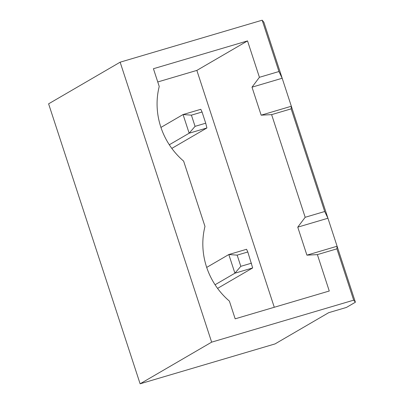 <?xml version="1.0" encoding="UTF-8"?>
<svg xmlns="http://www.w3.org/2000/svg" width="404" height="404" viewBox="0 0 404 404"><rect width="100%" height="100%" fill="white"/><g stroke="black" fill="none" stroke-linecap="round" stroke-linejoin="round"><path stroke-width="0.61" d="M328.694 312.681L275.043 343.915L140.117 383.8L211.651 342.153L353.682 300.167L355.394 302.227L346.45 307.429L328.694 312.681M297.758 227.154L327.937 218.236L337.093 246.233L306.909 255.151L297.758 227.154L305.177 217.286L271.619 114.63L261.156 115.17L291.334 106.247L327.937 218.236L324.705 211.509L291.153 108.858L291.334 106.247L263.883 22.255L262.176 20.2L120.145 62.186L48.606 103.833L140.117 383.8M353.682 300.167L336.906 248.839L337.093 246.233L355.394 302.227M120.145 62.186L211.651 342.153M336.906 248.839L317.377 254.616L306.909 255.151M262.176 20.2L278.952 71.528L259.419 77.3L247.526 40.905L153.429 68.72L159.227 86.451A71.564 67.034 59.8 0 0 183.628 161.11L204.98 226.437A71.564 67.034 59.8 0 0 229.381 301.091L235.173 318.827L329.27 291.011L317.377 254.616M261.156 115.17L252.005 87.173L282.184 78.25L278.952 71.528M252.005 87.173L259.419 77.3M274.276 307.267L196.854 70.402L157.757 81.962M247.526 40.905L196.854 70.402M291.153 108.858L271.619 114.63M324.705 211.509L305.177 217.286M217.569 288.38L252.667 267.948L234.911 273.2L215.064 284.754M252.667 267.948L247.814 251.985L246.566 249.283L228.81 254.535L206.691 267.413M247.814 251.985L237.158 255.136L228.81 254.535L234.911 273.2L240.819 266.332L251.47 263.186M171.816 148.399L206.914 127.967L189.158 133.214L183.057 114.549L191.405 115.15L202.056 112.004L200.813 109.302L183.057 114.549L160.938 127.427M191.405 115.15L195.066 126.351L189.158 133.214L169.306 144.768M237.158 255.136L240.819 266.332M206.914 127.967L205.717 123.2L195.066 126.351M202.056 112.004L205.717 123.2"/></g></svg>
